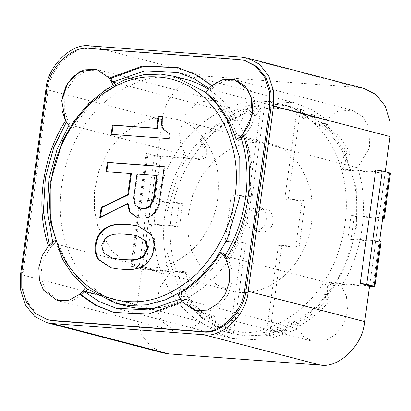 <?xml version="1.0" encoding="UTF-8"?>
<svg xmlns="http://www.w3.org/2000/svg" width="411" height="411" viewBox="0 0 411 411"><rect width="100%" height="100%" fill="white"/><g stroke="black" fill="none" stroke-linecap="round" stroke-linejoin="round"><path stroke-width="0.31" stroke-dasharray="2.06 1.54" d="M111.15 267.869L118.604 269.087L125.257 269.58C135.019 270.299 142.489 268.121 147.667 263.035C151.289 259.48 153.493 254.856 154.269 249.179C155.05 243.497 154.146 238.647 151.556 234.63L138.425 226.024M112.717 258.252L104.024 252.842L102.36 245.341L105.971 238.642C109.593 235.082 115.286 233.587 123.053 234.162L130.703 234.727L137.593 235.796M99.76 217.558L100.428 217.732L128.222 203.799M137.659 217.666L141.358 218.298C146.46 218.678 150.693 217.214 154.058 213.91C157.428 210.607 159.478 206.245 160.223 200.835L164.888 166.748L164.205 166.696M164.22 166.573L164.888 166.748M106.043 171.706L131.335 173.699M100.505 217.188L100.428 217.732M162.35 116.426L163.023 116.601L162.335 116.549M169.389 133.75L170.056 133.924L163.958 129.378C162.484 127.081 162.001 124.04 162.52 120.253L163.023 116.601M111.155 134.366L169.394 138.795L170.056 133.924M168.721 138.62L169.394 138.795M126.881 306.169C95.635 298.34 74.268 270.525 66.351 244.53C55.932 215.641 57.602 166.815 82.195 128.869C106.023 90.261 145.52 74.006 172.25 77.109L185.936 79.369M208.326 89.218C230.694 102.853 249.056 133.262 251.933 167.518C253.551 203.594 246.446 233.309 230.622 256.67C216.618 279.47 190.93 302.213 160.465 307.392M140.213 208.166L135.764 205.176L134.376 198.107L137.659 174.161L157.29 175.615M166.707 117.587L175.6 119.062C195.066 123.732 208.778 139.242 216.741 165.587C221.092 193.052 217.059 215.96 204.647 234.306C192.764 255.072 163.737 274.137 137.217 266.477L123.254 260.451L111.807 250.874L97.875 226.415L94.422 210.17L94.412 191.11L98.902 170.699L108.17 151.233L121.379 135.162L136.771 124.137L152.389 118.527L166.707 117.587M136.986 173.992L137.659 174.161M260.471 142.006L269.364 143.475C288.83 148.15 302.542 163.655 310.5 190C314.857 217.47 310.824 240.373 298.407 258.719C286.524 279.49 257.502 298.55 230.977 290.896L217.013 284.869L205.567 275.288L191.634 250.828L188.181 234.589L188.176 215.523L192.667 195.112L201.935 175.651L215.143 159.576L230.535 148.556L246.148 142.946L260.471 142.006M266.015 101.522L279.701 103.788C305.923 109.619 334.467 136.19 342.99 175.363C352.361 214.208 340.811 256.274 324.382 281.083C306.097 313.038 261.447 342.363 220.645 330.583C189.399 322.758 168.032 294.939 160.115 268.948C149.691 240.055 151.361 191.228 175.959 153.288C199.782 114.674 239.279 98.419 266.015 101.522M277.399 104.486L259.88 105.144L241.38 110.03L222.921 119.509L205.7 133.411L190.848 150.991L179.206 171.058L166.717 213.145L166.82 251.825L178.939 289.539L189.476 305.522L202.371 318.443L232.128 333.573L245.711 335.813L263.235 335.155L281.735 330.269L300.194 320.791L317.415 306.889L332.268 289.303L343.904 269.241L356.394 227.155L356.301 188.505L344.207 150.816L333.686 134.834L320.811 121.908L291.086 106.752L277.399 104.486M278.935 108.478C255.508 106.362 232.323 115.712 209.384 136.534C187.781 159.437 175.178 185.217 171.572 213.874C167.334 242.485 172.692 269.595 187.647 295.201C204.483 318.962 224.668 331.513 248.198 332.864C271.625 334.986 294.805 325.63 317.749 304.808C339.347 281.905 351.955 256.125 355.561 227.468C359.8 198.857 354.436 171.752 339.481 146.146C322.65 122.386 302.465 109.829 278.935 108.478M265.152 209.107L266.518 209.333C272.724 209.893 275.293 222.079 270.988 227.062C268.655 230.9 265.198 232.549 260.615 232.015C257.43 230.864 255.411 228.814 254.558 225.85C251.229 219.551 259.012 207.252 265.152 209.107M258.452 207.36L259.819 207.591C266.03 208.146 268.594 220.337 264.288 225.32C261.956 229.153 258.498 230.807 253.916 230.268C250.731 229.122 248.712 227.067 247.864 224.103C244.535 217.809 252.313 205.505 258.452 207.36M363.925 88.391L358.449 87.481L206.707 76.271C188.223 72.819 163.871 96.719 162.432 119.735L137.084 304.792L137.125 320.251L141.959 335.33L151.32 346.894L163.208 352.957M369.607 285.753L331.723 282.958L330.203 282.244L324.115 285.003L324.109 294.184L326.879 299.403C317.775 310.064 307.551 318.576 296.203 324.942L292.493 320.986L289.092 321.361L285.136 330.244L280.734 331.888L276.803 326.832L274.343 326.858L269.282 334.98L266.03 335.561L278.417 245.136L295.715 246.415L302.049 200.147L284.756 198.873L297.143 108.447L300.174 109.49L302.928 118.188L303.667 118.45L310.552 114.196L314.425 116.452L315.889 125.735L317.456 126.48L323.827 123.264C333.223 131.166 340.935 141.004 346.961 152.779L342.836 157.495L340.349 166.491L343.904 169.959L347.249 169.609L385.138 172.404L369.607 285.753L385.23 171.721M48.683 319.964L37.031 314.025L27.861 302.691L23.119 287.916L23.078 272.765L47.923 91.406C49.335 68.853 73.194 45.431 91.309 48.817L240.019 59.801L244.709 60.525M223.394 253.274C212.014 271.532 197.835 285.45 180.861 295.031L182.587 298.967L184.858 302.588L197.439 311.312L210.221 310.788L221.267 303.873L228.007 294.677L231.994 282.634L232.01 270.145L228.454 259.788L226.112 256.238L224.771 255.889L341.305 286.236L346.432 296.629L347.506 310.238L343.673 323.74L336.46 333.871L325.533 340.745L312.637 341.31L303.791 336.619L297.78 328.959L265.932 340.185L232.857 338.607L215.708 331.949L200.666 321.787L189.081 330.156L175.029 331.143L161.431 320.934L156.838 308.358M156.781 307.957L159.232 288.25L169.599 273.546L53.07 243.204L52.731 242.13M341.305 286.236C366.114 247.294 367.958 197.65 357.529 167.796L369.556 147.873L368.991 127.405L363.011 116.904L352.099 110.205L337.97 111.217L326.468 119.56L311.425 109.398L294.276 102.74L261.201 101.157L229.348 112.383L223.373 104.754L214.501 100.037L197.614 102.334L185.551 113.852L179.448 133.827L180.897 145.381L185.823 155.111C167.508 182.838 155.851 231.758 169.599 273.546M357.529 167.796L240.995 137.454L242.336 137.798L245.598 134.664L251.886 125.036L255.257 112.794L254.62 100.407L250.51 90.41L236.906 80.207L224.971 80.469L214.48 86.346L211.269 89.562L208.511 93.163C222.546 105.036 232.667 120.752 238.868 140.305M208.983 88.427L209.934 89.213L326.468 119.56M229.348 112.383L116.976 83.12M68.884 125.432L69.295 124.764L185.823 155.111M94.242 294.076L149.887 308.563M152.63 309.278L200.666 321.787M180.367 299.105L181.246 298.617L183.522 302.239L150.03 314.353L114.474 312.622M297.78 328.959L181.246 298.617M65.606 120.865L66.947 121.214L66.361 122.144M49.387 245.018L49.808 246.338L48.467 245.989M53.07 243.204L49.808 246.338M66.947 121.214L69.295 124.764M211.804 85.647L213.139 85.997L197.198 75.018L178.251 67.687M213.139 85.997L209.934 89.213M225.778 259.089L227.119 259.439C253.767 218.4 255.56 165.541 244.257 134.315L242.916 133.965M243.338 135.286L244.257 134.315M227.119 259.439L226.363 258.159M183.522 302.239L182.181 301.89M382.749 217.794L350.994 215.446L347.824 238.58L351.174 239.454L354.344 216.32L382.667 218.411M379.584 240.928L347.824 238.58M369.525 286.375L335.068 283.826L333.547 283.117L327.464 285.876L327.459 295.052L330.223 300.277C321.125 310.932 310.901 319.445 299.552 325.815L295.838 321.854L292.437 322.234L288.486 331.117L284.083 332.761L280.148 327.706L277.692 327.731L272.632 335.854L269.38 336.429L281.766 246.009L299.064 247.288L305.399 201.02L288.101 199.741L300.487 109.321L303.518 110.364L306.272 119.062L307.017 119.324L313.901 115.07L317.775 117.325L319.234 126.609L320.806 127.353L327.177 124.137C336.573 132.039 344.284 141.877 350.311 153.652L346.185 158.363L343.699 167.359L347.254 170.827L350.598 170.478L388.487 173.278C390.604 173.401 390.974 173.262 389.602 172.861M380.252 241.103C381.624 241.504 381.254 241.642 379.137 241.519L351.174 239.454M324.109 294.184L327.459 295.052M331.723 282.958L335.068 283.826M326.879 299.403L330.223 300.277M296.203 324.942L299.552 325.815M285.136 330.244L288.486 331.117M280.734 331.888L284.083 332.761M269.282 334.98L272.632 335.854M266.03 335.561L269.38 336.429M278.417 245.136L281.766 246.009M295.715 246.415L299.064 247.288M302.049 200.147L305.399 201.02M284.756 198.873L288.101 199.741M297.143 108.447L300.487 109.321M300.174 109.49L303.518 110.364M310.552 114.196L313.901 115.07M314.425 116.452L317.775 117.325M323.827 123.264L327.177 124.137M346.961 152.779L350.311 153.652M342.836 157.495L346.185 158.363M347.249 169.609L350.598 170.478M350.994 215.446L354.344 216.32M385.138 172.404L375.762 169.964M70.204 126.876L70.666 127.379C82.051 109.121 96.231 95.203 113.205 85.627L113.01 85.185M114.155 82.385L111.884 78.768L99.308 70.04L86.521 70.569L75.475 77.479L68.735 86.675L64.748 98.717L64.733 111.211L68.288 121.564L70.63 125.114L73.348 128.078C84.733 109.819 98.907 95.902 115.881 86.32L114.931 84.157M67.954 124.415L70.63 125.114M70.666 127.379L73.348 128.078M113.205 85.627L115.881 86.32M85.375 287.721L85.55 287.489C71.519 275.622 61.398 259.906 55.192 240.348L57.874 241.046L54.406 243.553L51.149 246.687L44.856 256.315L41.485 268.558L42.122 280.944L46.238 290.942L59.836 301.145L71.771 300.888L82.262 295.006L85.473 291.789M87.368 289.313L88.231 288.188C74.196 276.315 64.075 260.605 57.874 241.046M85.55 287.489L88.231 288.188M51.729 242.855L54.406 243.553M241.329 138.528L242.336 137.798M208.593 88.863L211.269 89.562M205.834 92.47L208.511 93.163M226.112 256.238L225.182 255.226M178.184 294.333L180.861 295.031M179.91 298.268L182.587 298.967M141.995 268.938L157.521 155.589L195.41 158.389L196.931 159.098L203.013 156.344L203.019 147.164L200.255 141.939C209.358 131.284 219.582 122.771 230.931 116.4L234.64 120.361L238.041 119.986L241.992 111.098L246.4 109.46L250.33 114.51L252.791 114.484L257.846 106.362L261.103 105.786L248.717 196.206L231.419 194.932L225.079 241.195L242.377 242.475L229.99 332.895L226.959 331.857L224.206 323.154L223.466 322.892L216.576 327.146L212.708 324.896L211.244 315.607L209.677 314.867L203.301 318.078C193.91 310.177 186.198 300.338 180.172 288.568L184.298 283.852L186.779 274.856L183.229 271.388L179.884 271.738L141.995 268.938L132.619 266.498L148.145 153.149L157.521 155.589M147.549 200.419L179.304 202.762L176.134 225.896L144.379 223.548L147.549 200.419L154.69 201.57L182.654 203.635L179.484 226.769L151.525 224.704L144.379 223.548M132.619 266.498C130.503 266.374 130.128 266.513 131.505 266.914L147.03 153.565L154.397 155.481L160.871 156.463L198.76 159.263L200.28 159.971L206.363 157.213L206.368 148.037L203.604 142.812C212.703 132.157 222.932 123.644 234.28 117.274L237.99 121.235L241.391 120.855L245.341 111.972L249.744 110.328L253.679 115.383L256.14 115.357L261.196 107.235L264.448 106.66L252.066 197.08L234.768 195.8L228.429 242.069L245.727 243.348L233.34 333.768L230.309 332.725L227.555 324.027L226.815 323.765L219.926 328.019L216.058 325.764L214.593 316.48L213.026 315.735L206.651 318.951C197.259 311.05 189.548 301.212 183.517 289.436L187.647 284.725L190.129 275.73L186.579 272.262L183.234 272.611L145.345 269.811L138.872 268.835L130.652 266.559L146.182 153.211L147.03 153.565C145.658 153.164 146.028 153.026 148.145 153.149M203.019 147.164L206.368 148.037M195.41 158.389L198.76 159.263M200.255 141.939L203.604 142.812M230.931 116.4L234.28 117.274M241.992 111.098L245.341 111.972M246.4 109.46L249.744 110.328M257.846 106.362L261.196 107.235M261.103 105.786L264.448 106.66M248.717 196.206L252.066 197.08M231.419 194.932L234.768 195.8M225.079 241.195L228.429 242.069M242.377 242.475L245.727 243.348M229.99 332.895L233.34 333.768M226.959 331.857L230.309 332.725M216.576 327.146L219.926 328.019M212.708 324.896L216.058 325.764M203.301 318.078L206.651 318.951M180.172 288.568L183.517 289.436M184.298 283.852L187.647 284.725M179.884 271.738L183.234 272.611M179.304 202.762L182.654 203.635M176.134 225.896L179.484 226.769M117.936 268.912L118.604 269.087M124.59 269.405L125.257 269.58M146.999 262.86L147.667 263.035M150.888 234.455L151.556 234.63M103.351 252.667L104.024 252.842M101.692 245.167L102.36 245.341M105.298 238.467L105.971 238.642M122.38 233.987L123.053 234.162M130.035 234.553L130.703 234.727M153.39 213.735L154.058 213.91M159.55 200.66L160.223 200.835M161.852 120.079L162.52 120.253M163.29 129.203L163.958 129.378M135.091 205.002L135.764 205.176M133.709 197.932L134.376 198.107M162.432 119.735L45.898 89.387M137.084 304.792L20.55 274.45M358.449 87.481L241.915 57.139M206.707 76.271L90.173 45.929M21.742 272.416L23.078 272.765M46.582 91.057L47.923 91.406M89.973 48.467L91.309 48.817M238.678 59.451L240.019 59.801M372.957 286.626L379.137 241.519M382.307 218.385L388.487 173.278M160.871 156.463L154.69 201.57M151.525 224.704L145.345 269.811M154.397 155.481L148.217 200.594M145.052 223.723L138.872 268.835M110.816 267.782L111.484 267.957M138.091 225.937L138.764 226.112M137.32 217.583L137.993 217.758M175.6 119.062L269.364 143.475M137.217 266.477L230.977 290.896M232.03 333.547L220.645 330.583M291.086 106.752L279.701 103.788M266.518 209.333L259.819 207.591M260.615 232.015L253.916 230.268M294.276 102.74L177.742 72.393M116.323 308.26L232.857 338.607M177.583 67.507L178.924 67.856M113.801 312.447L115.142 312.797M59.836 301.145L175.029 331.143M99.308 70.04L214.501 100.037M236.906 80.207L352.099 110.205M197.439 311.312L312.632 341.31M330.203 282.244L333.547 283.117M292.493 320.986L295.838 321.854M276.803 326.832L280.148 327.706M303.667 118.45L307.017 119.324M317.456 126.48L320.806 127.353M343.904 169.959L347.254 170.827M196.931 159.098L200.28 159.971M234.64 120.361L237.99 121.235M250.33 114.51L253.679 115.383M223.466 322.892L226.815 323.765M209.677 314.867L213.026 315.735M183.229 271.388L186.579 272.262"/><path stroke-width="0.62" d="M138.425 226.024L131.376 224.94L124.718 224.447C115.178 223.743 107.821 225.932 102.642 231.013C99.02 234.573 96.816 239.192 96.04 244.874C95.26 250.556 96.164 255.406 98.753 259.423L111.15 267.869M136.925 235.621L146.285 241.211L147.95 248.712L144.287 255.817C140.922 259.12 135.245 260.476 127.261 259.891L119.606 259.326L112.049 258.082L103.351 252.667L101.692 245.167L105.298 238.467C108.925 234.907 114.618 233.417 122.38 233.987L130.035 234.553L136.925 235.621L145.617 241.036L147.277 248.537L143.619 255.642C140.249 258.945 134.577 260.307 126.588 259.716L118.933 259.151L112.049 258.082M130.703 224.766L124.05 224.272C114.51 223.569 107.153 225.757 101.974 230.843C98.347 234.398 96.148 239.017 95.367 244.699C94.592 250.381 95.496 255.231 98.08 259.249L110.816 267.782L117.936 268.912L124.59 269.405C134.351 270.125 141.821 267.946 146.999 262.86C150.621 259.305 152.825 254.686 153.601 249.004C154.382 243.322 153.478 238.472 150.888 234.455L138.091 225.937L131.376 224.94M158.384 77.088C134.957 74.972 111.771 84.322 88.833 105.144C67.229 128.047 54.627 153.827 51.021 182.484C46.782 211.095 52.14 238.2 67.096 263.805C83.931 287.566 104.117 300.122 127.646 301.474C151.073 303.59 174.254 294.24 197.198 273.418C218.796 250.515 231.403 224.735 235.01 196.078C239.248 167.467 233.885 140.362 218.929 114.756C202.094 90.995 181.914 78.439 158.384 77.088M99.76 217.558L127.549 203.625L129.434 211.963L137.32 217.583L140.69 218.123C145.792 218.503 150.025 217.039 153.39 213.735C156.755 210.432 158.81 206.07 159.55 200.66L164.22 166.573L107.317 162.371L106.043 171.706L130.667 173.524L127.775 194.624L101.147 207.416L99.76 217.558M161.852 120.079L162.35 116.426L158.358 116.128L156.689 128.304L112.434 125.036L111.155 134.366L168.721 138.62L169.389 133.75L163.29 129.203C161.811 126.907 161.333 123.865 161.852 120.079M160.865 74.144L143.347 74.797L124.846 79.683L106.387 89.161L89.166 103.063L74.314 120.649L62.672 140.716L50.183 182.797L50.286 221.478L62.405 259.192L72.942 275.175L85.837 288.101L115.594 303.226L129.177 305.465L146.701 304.813L165.201 299.927L183.66 290.449L200.881 276.546L215.734 258.961L227.37 238.894L239.865 196.812L239.767 158.163L227.673 120.469L217.152 104.492L204.277 91.566L174.552 76.405L160.865 74.144M127.549 203.625L128.222 203.799L130.102 212.138L137.659 217.666M107.317 162.371L107.99 162.545L106.711 171.875M164.205 166.696L107.99 162.545M130.667 173.524L131.335 173.699L128.443 194.799L101.82 207.591L100.505 217.188M127.775 194.624L128.443 194.799M101.147 207.416L101.82 207.591M158.358 116.128L159.026 116.303L157.362 128.479L113.102 125.211L111.823 134.541M162.335 116.549L159.026 116.303M156.689 128.304L157.362 128.479M112.434 125.036L113.102 125.211M174.552 76.405L185.936 79.369C193.463 81.265 200.922 84.548 208.326 89.218M160.465 307.392C149.029 309.396 137.834 308.99 126.881 306.169L115.496 303.2M156.622 175.44L157.29 175.615L154.176 198.338L150.457 205.854C148.386 207.889 145.797 208.788 142.694 208.557L139.545 207.992L135.091 205.002L133.709 197.932L136.986 173.992L156.622 175.44L153.509 198.164L149.789 205.68C147.719 207.714 145.129 208.613 142.021 208.387L139.545 207.992M45.898 89.387L20.55 274.45L20.591 289.909L25.425 304.988L34.786 316.547L46.674 322.609L52.151 323.519L203.892 334.729C222.377 338.181 246.723 314.281 248.167 291.265L273.515 106.208L273.474 90.749L268.64 75.67L259.279 64.106L247.391 58.043L241.915 57.139L90.173 45.929C71.689 42.472 47.337 66.376 45.898 89.387M46.674 322.609L163.208 352.957L168.68 353.861L320.426 365.071C338.911 368.528 363.257 344.623 364.696 321.613L369.607 285.753L360.231 283.313L375.762 169.964L382.235 170.945L390.45 173.216L384.27 218.323L382.749 217.794L379.584 240.928L381.1 241.457L374.924 286.565L374.072 286.21C375.449 286.611 375.073 286.75 372.957 286.626L369.525 286.375M385.23 171.721L390.049 136.55L390.008 121.091L385.174 106.012L375.813 94.453L363.925 88.391L247.391 58.043M244.709 60.525L257.034 66.633L266.205 77.962L270.947 92.737L270.983 107.888L246.143 289.246C244.73 311.8 220.871 335.227 202.757 331.841L54.047 320.852L48.683 319.964L47.342 319.614L35.69 313.675L26.52 302.342L21.778 287.566L21.742 272.416L46.582 91.057C47.995 68.503 71.853 45.082 89.973 48.467L238.678 59.451L244.042 60.34L255.693 66.284L264.869 77.612L269.606 92.388L269.647 107.538L244.802 288.897C243.389 311.451 219.531 334.878 201.416 331.492L52.706 320.503L47.342 319.614M156.838 308.358L156.781 307.957M114.474 312.622L96.564 305.476L80.921 294.656L79.585 294.307L69.094 300.189L57.165 300.451L69.094 300.189L79.585 294.307L95.527 305.286L113.801 312.447L148.69 314.004L182.181 301.89L194.757 310.613L182.181 301.89L179.91 298.268L178.184 294.333C195.153 284.756 209.333 270.834 220.717 252.575L223.435 255.539L225.778 259.089L229.333 269.446L229.312 281.936L225.331 293.983L218.59 303.174L207.545 310.089L194.757 310.613L207.545 310.089L218.59 303.174L225.331 293.983L229.312 281.936L229.333 269.446L225.778 259.089C252.431 218.051 254.219 165.191 242.916 133.965L252.174 114.875L251.121 96.708L245.136 86.207L234.229 79.508L222.336 79.76L211.804 85.647L208.593 88.863L205.834 92.47C219.87 104.337 229.99 120.053 236.191 139.612L239.659 137.104L240.995 137.454C251.424 167.303 249.58 216.946 224.771 255.889L226.363 258.159M116.976 83.12L112.814 82.041L144.667 70.815L177.742 72.393L194.336 78.763L208.983 88.427M52.731 242.13L47.229 210.432L49.089 178.513L56.995 149.547L68.884 125.432M80.921 294.656L84.132 291.44L94.242 294.076M149.887 308.563L152.63 309.278M84.132 291.44L99.174 301.602L116.323 308.26L148.905 309.915L180.367 299.105M66.361 122.144L53.743 147.441L45.344 177.948L43.412 211.629L49.387 245.018M178.251 67.687L143.686 66.361L110.544 78.419L109.203 78.069L96.626 69.346L79.739 71.637L67.676 83.156L61.717 100.808L65.606 120.865C46.063 149.81 33.481 201.878 48.467 245.989L42.179 255.616L38.804 267.864L39.446 280.245L43.556 290.243L57.16 300.446L43.556 290.243L39.446 280.245L38.804 267.864L42.179 255.616L48.467 245.989L51.729 242.855L55.192 240.348M112.814 82.041L110.544 78.419M240.995 137.454L243.338 135.286M239.659 137.104L242.916 133.965L249.21 124.338L252.58 112.095L251.943 99.709L247.828 89.716L234.229 79.508L222.294 79.77L211.804 85.647L195.857 74.674L177.583 67.507L142.694 65.955L109.203 78.069L96.626 69.346L83.839 69.87L72.798 76.785L66.058 85.976L62.071 98.018L62.056 110.513L65.606 120.865L67.954 124.415L70.204 126.876M380.252 241.103L374.072 286.21L366.704 284.294L360.231 283.313M382.307 218.385C384.424 218.513 384.794 218.375 383.422 217.969L389.602 172.861M113.205 85.627L111.479 81.691L109.203 78.069M114.931 84.157L114.155 82.385L111.479 81.691M79.585 294.307L82.791 291.091L85.55 287.489M82.791 291.091L85.473 291.789L87.368 289.313M236.191 139.612L238.868 140.305L241.329 138.528M225.182 255.226L223.394 253.274L220.717 252.575M223.435 255.539L224.771 255.889M124.05 224.272L124.718 224.447M101.974 230.843L102.642 231.013M98.08 259.249L98.753 259.423M143.619 255.642L144.287 255.817M126.588 259.716L127.261 259.891M118.933 259.151L119.606 259.326M145.617 241.036L146.285 241.211M129.434 211.963L130.102 212.138M153.509 198.164L154.176 198.338M149.789 205.68L150.457 205.854M142.021 208.387L142.694 208.557M320.426 365.071L203.892 334.729M168.68 353.861L52.151 323.519M364.696 321.613L248.167 291.265M390.049 136.55L273.515 106.208M201.416 331.492L202.757 331.841M244.802 288.897L246.143 289.246M52.706 320.503L54.047 320.852M269.647 107.538L270.983 107.888M366.704 284.294L382.235 170.945M168.854 133.632L169.522 133.806M244.042 60.34L245.382 60.689"/></g></svg>
